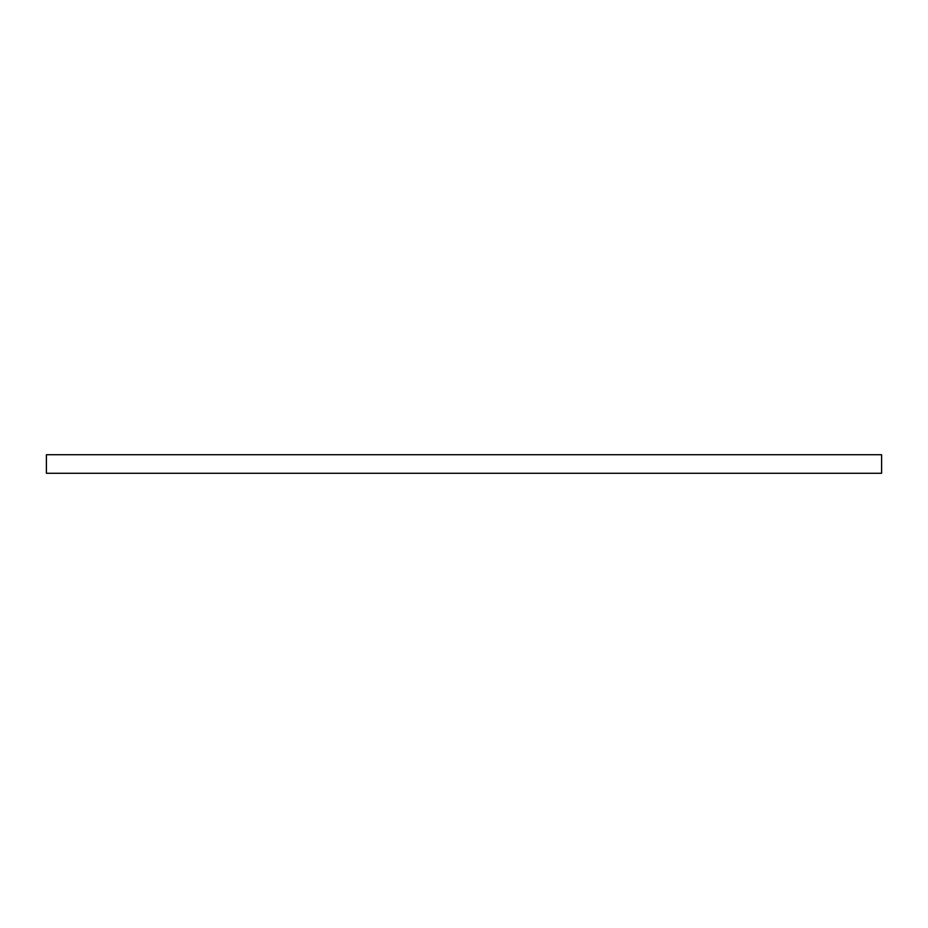 <?xml version="1.0" encoding="UTF-8"?>
<svg xmlns="http://www.w3.org/2000/svg" width="928" height="928" viewBox="0 0 928 928"><rect width="100%" height="100%" fill="white"/><g stroke="black" fill="none" stroke-linecap="round" stroke-linejoin="round"><path stroke-width="1.39" d="M46.4 454.72L46.4 473.28L881.6 473.28L881.6 454.72L46.4 454.72"/></g></svg>
